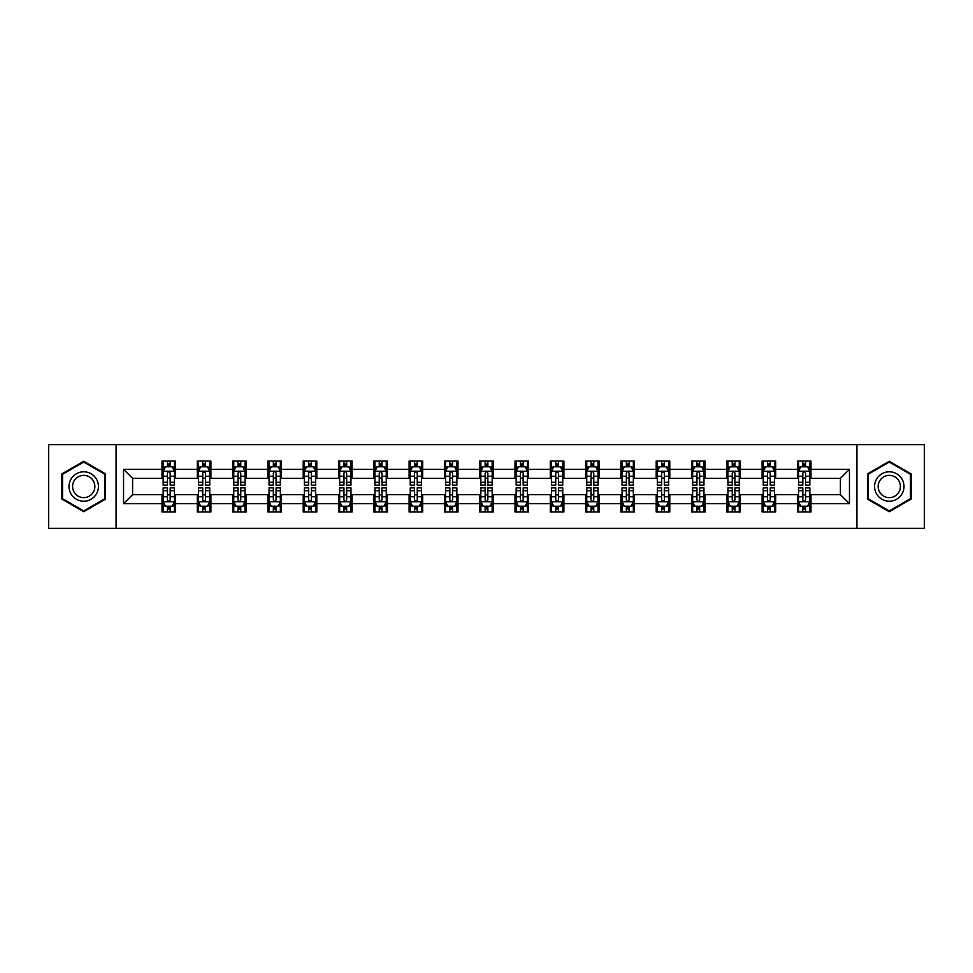 <?xml version="1.0" encoding="UTF-8"?>
<svg xmlns="http://www.w3.org/2000/svg" width="973" height="973" viewBox="0 0 973 973"><rect width="100%" height="100%" fill="white"/><g stroke="black" fill="none" stroke-linecap="round" stroke-linejoin="round"><path stroke-width="1.46" d="M856.921 528.363L924.35 528.363L924.35 444.637L856.921 444.637L856.921 528.363L116.079 528.363L116.079 444.637L48.65 444.637L48.65 528.363L116.079 528.363M856.921 444.637L116.079 444.637M810.983 469.302L810.983 461.044L797.41 461.044L797.41 469.302L775.688 469.302L775.688 461.044L762.102 461.044L762.102 469.302L740.38 469.302L740.38 461.044L726.807 461.044L726.807 469.302L705.084 469.302L705.084 461.044L691.511 461.044L691.511 469.302L669.789 469.302L669.789 461.044L656.203 461.044L656.203 469.302L634.481 469.302L634.481 461.044L620.908 461.044L620.908 469.302L599.186 469.302L599.186 461.044L585.612 461.044L585.612 469.302L563.89 469.302L563.89 461.044L550.317 461.044L550.317 469.302L528.582 469.302L528.582 461.044L515.009 461.044L515.009 469.302L493.287 469.302L493.287 461.044L479.713 461.044L479.713 469.302L457.991 469.302L457.991 461.044L444.418 461.044L444.418 469.302L422.683 469.302L422.683 461.044L409.11 461.044L409.11 469.302L387.388 469.302L387.388 461.044L373.814 461.044L373.814 469.302L352.092 469.302L352.092 461.044L338.519 461.044L338.519 469.302L316.797 469.302L316.797 461.044L303.211 461.044L303.211 469.302L281.489 469.302L281.489 461.044L267.916 461.044L267.916 469.302L246.193 469.302L246.193 461.044L232.62 461.044L232.62 469.302L210.898 469.302L210.898 461.044L197.312 461.044L197.312 469.302L175.59 469.302L175.59 461.044L162.017 461.044L162.017 469.302L123.547 469.302L123.547 503.698L132.596 494.649L162.017 494.649L162.017 511.956L175.59 511.956L175.59 494.649L197.312 494.649L197.312 511.956L210.898 511.956L210.898 494.649L232.62 494.649L232.62 511.956L246.193 511.956L246.193 494.649L267.916 494.649L267.916 511.956L281.489 511.956L281.489 494.649L303.211 494.649L303.211 511.956L316.797 511.956L316.797 494.649L338.519 494.649L338.519 511.956L352.092 511.956L352.092 494.649L373.814 494.649L373.814 511.956L387.388 511.956L387.388 494.649L409.11 494.649L409.11 511.956L422.683 511.956L422.683 494.649L444.418 494.649L444.418 511.956L457.991 511.956L457.991 494.649L479.713 494.649L479.713 511.956L493.287 511.956L493.287 494.649L515.009 494.649L515.009 511.956L528.582 511.956L528.582 494.649L550.317 494.649L550.317 511.956L563.89 511.956L563.89 494.649L585.612 494.649L585.612 511.956L599.186 511.956L599.186 494.649L620.908 494.649L620.908 511.956L634.481 511.956L634.481 494.649L656.203 494.649L656.203 511.956L669.789 511.956L669.789 494.649L691.511 494.649L691.511 511.956L705.084 511.956L705.084 494.649L726.807 494.649L726.807 511.956L740.38 511.956L740.38 494.649L762.102 494.649L762.102 511.956L775.688 511.956L775.688 494.649L797.41 494.649L797.41 511.956L810.983 511.956L810.983 494.649L840.404 494.649L840.404 478.351L810.983 478.351L810.983 469.302L849.453 469.302L849.453 503.698L810.983 503.698M797.41 503.698L775.688 503.698M762.102 503.698L740.38 503.698M726.807 503.698L705.084 503.698M691.511 503.698L669.789 503.698M656.203 503.698L634.481 503.698M620.908 503.698L599.186 503.698M585.612 503.698L563.89 503.698M550.317 503.698L528.582 503.698M515.009 503.698L493.287 503.698M479.713 503.698L457.991 503.698M444.418 503.698L422.683 503.698M409.11 503.698L387.388 503.698M373.814 503.698L352.092 503.698M338.519 503.698L316.797 503.698M303.211 503.698L281.489 503.698M267.916 503.698L246.193 503.698M232.62 503.698L210.898 503.698M197.312 503.698L175.59 503.698M162.017 503.698L123.547 503.698M797.41 469.302L797.41 478.351L775.688 478.351L775.688 469.302M762.102 469.302L762.102 478.351L740.38 478.351L740.38 469.302M726.807 469.302L726.807 478.351L705.084 478.351L705.084 469.302M691.511 469.302L691.511 478.351L669.789 478.351L669.789 469.302M656.203 469.302L656.203 478.351L634.481 478.351L634.481 469.302M620.908 469.302L620.908 478.351L599.186 478.351L599.186 469.302M585.612 469.302L585.612 478.351L563.89 478.351L563.89 469.302M550.317 469.302L550.317 478.351L528.582 478.351L528.582 469.302M515.009 469.302L515.009 478.351L493.287 478.351L493.287 469.302M479.713 469.302L479.713 478.351L457.991 478.351L457.991 469.302M444.418 469.302L444.418 478.351L422.683 478.351L422.683 469.302M409.11 469.302L409.11 478.351L387.388 478.351L387.388 469.302M373.814 469.302L373.814 478.351L352.092 478.351L352.092 469.302M338.519 469.302L338.519 478.351L316.797 478.351L316.797 469.302M303.211 469.302L303.211 478.351L281.489 478.351L281.489 469.302M267.916 469.302L267.916 478.351L246.193 478.351L246.193 469.302M232.62 469.302L232.62 478.351L210.898 478.351L210.898 469.302M197.312 469.302L197.312 478.351L175.59 478.351L175.59 469.302M162.017 469.302L162.017 478.351L132.596 478.351L123.547 469.302M132.596 478.351L132.596 494.649M849.453 503.698L840.404 494.649M840.404 478.351L849.453 469.302M162.017 466.699L163.148 466.699M167.441 466.699L170.166 466.699M174.459 466.699L175.59 466.699M162.017 478.132L163.148 478.132M167.441 478.132L170.166 478.132M174.459 478.132L175.59 478.132M162.017 494.868L163.148 494.868M167.441 494.868L170.166 494.868M174.459 494.868L175.59 494.868M162.017 506.301L163.148 506.301M167.441 506.301L170.166 506.301M174.459 506.301L175.59 506.301M197.312 494.868L198.443 494.868M202.749 494.868L205.461 494.868M209.767 494.868L210.898 494.868M197.312 506.301L198.443 506.301M202.749 506.301L205.461 506.301M209.767 506.301L210.898 506.301M197.312 466.699L198.443 466.699M202.749 466.699L205.461 466.699M209.767 466.699L210.898 466.699M197.312 478.132L198.443 478.132M202.749 478.132L205.461 478.132M209.767 478.132L210.898 478.132M232.62 494.868L233.751 494.868M238.044 494.868L240.757 494.868M245.062 494.868L246.193 494.868M232.62 506.301L233.751 506.301M238.044 506.301L240.757 506.301M245.062 506.301L246.193 506.301M232.62 466.699L233.751 466.699M238.044 466.699L240.757 466.699M245.062 466.699L246.193 466.699M232.62 478.132L233.751 478.132M238.044 478.132L240.757 478.132M245.062 478.132L246.193 478.132M267.916 494.868L269.047 494.868M273.34 494.868L276.064 494.868M280.358 494.868L281.489 494.868M267.916 506.301L269.047 506.301M273.34 506.301L276.064 506.301M280.358 506.301L281.489 506.301M267.916 466.699L269.047 466.699M273.34 466.699L276.064 466.699M280.358 466.699L281.489 466.699M267.916 478.132L269.047 478.132M273.34 478.132L276.064 478.132M280.358 478.132L281.489 478.132M303.211 494.868L304.342 494.868M308.648 494.868L311.36 494.868M315.653 494.868L316.797 494.868M303.211 506.301L304.342 506.301M308.648 506.301L311.36 506.301M315.653 506.301L316.797 506.301M303.211 466.699L304.342 466.699M308.648 466.699L311.36 466.699M315.653 466.699L316.797 466.699M303.211 478.132L304.342 478.132M308.648 478.132L311.36 478.132M315.653 478.132L316.797 478.132M338.519 494.868L339.65 494.868M343.943 494.868L346.656 494.868M350.961 494.868L352.092 494.868M338.519 506.301L339.65 506.301M343.943 506.301L346.656 506.301M350.961 506.301L352.092 506.301M338.519 466.699L339.65 466.699M343.943 466.699L346.656 466.699M350.961 466.699L352.092 466.699M338.519 478.132L339.65 478.132M343.943 478.132L346.656 478.132M350.961 478.132L352.092 478.132M373.814 494.868L374.946 494.868M379.239 494.868L381.963 494.868M386.257 494.868L387.388 494.868M373.814 506.301L374.946 506.301M379.239 506.301L381.963 506.301M386.257 506.301L387.388 506.301M373.814 466.699L374.946 466.699M379.239 466.699L381.963 466.699M386.257 466.699L387.388 466.699M373.814 478.132L374.946 478.132M379.239 478.132L381.963 478.132M386.257 478.132L387.388 478.132M409.11 494.868L410.241 494.868M414.547 494.868L417.259 494.868M421.552 494.868L422.683 494.868M409.11 506.301L410.241 506.301M414.547 506.301L417.259 506.301M421.552 506.301L422.683 506.301M409.11 466.699L410.241 466.699M414.547 466.699L417.259 466.699M421.552 466.699L422.683 466.699M409.11 478.132L410.241 478.132M414.547 478.132L417.259 478.132M421.552 478.132L422.683 478.132M444.418 494.868L445.549 494.868M449.842 494.868L452.554 494.868M456.86 494.868L457.991 494.868M444.418 506.301L445.549 506.301M449.842 506.301L452.554 506.301M456.86 506.301L457.991 506.301M444.418 466.699L445.549 466.699M449.842 466.699L452.554 466.699M456.86 466.699L457.991 466.699M444.418 478.132L445.549 478.132M449.842 478.132L452.554 478.132M456.86 478.132L457.991 478.132M479.713 494.868L480.844 494.868M485.138 494.868L487.862 494.868M492.156 494.868L493.287 494.868M479.713 506.301L480.844 506.301M485.138 506.301L487.862 506.301M492.156 506.301L493.287 506.301M479.713 466.699L480.844 466.699M485.138 466.699L487.862 466.699M492.156 466.699L493.287 466.699M479.713 478.132L480.844 478.132M485.138 478.132L487.862 478.132M492.156 478.132L493.287 478.132M515.009 494.868L516.14 494.868M520.446 494.868L523.158 494.868M527.451 494.868L528.582 494.868M515.009 506.301L516.14 506.301M520.446 506.301L523.158 506.301M527.451 506.301L528.582 506.301M515.009 466.699L516.14 466.699M520.446 466.699L523.158 466.699M527.451 466.699L528.582 466.699M515.009 478.132L516.14 478.132M520.446 478.132L523.158 478.132M527.451 478.132L528.582 478.132M550.317 494.868L551.448 494.868M555.741 494.868L558.453 494.868M562.759 494.868L563.89 494.868M550.317 506.301L551.448 506.301M555.741 506.301L558.453 506.301M562.759 506.301L563.89 506.301M550.317 466.699L551.448 466.699M555.741 466.699L558.453 466.699M562.759 466.699L563.89 466.699M550.317 478.132L551.448 478.132M555.741 478.132L558.453 478.132M562.759 478.132L563.89 478.132M585.612 494.868L586.743 494.868M591.037 494.868L593.761 494.868M598.054 494.868L599.186 494.868M585.612 506.301L586.743 506.301M591.037 506.301L593.761 506.301M598.054 506.301L599.186 506.301M585.612 466.699L586.743 466.699M591.037 466.699L593.761 466.699M598.054 466.699L599.186 466.699M585.612 478.132L586.743 478.132M591.037 478.132L593.761 478.132M598.054 478.132L599.186 478.132M620.908 494.868L622.039 494.868M626.344 494.868L629.057 494.868M633.35 494.868L634.481 494.868M620.908 506.301L622.039 506.301M626.344 506.301L629.057 506.301M633.35 506.301L634.481 506.301M620.908 466.699L622.039 466.699M626.344 466.699L629.057 466.699M633.35 466.699L634.481 466.699M620.908 478.132L622.039 478.132M626.344 478.132L629.057 478.132M633.35 478.132L634.481 478.132M656.203 494.868L657.347 494.868M661.64 494.868L664.352 494.868M668.658 494.868L669.789 494.868M656.203 506.301L657.347 506.301M661.64 506.301L664.352 506.301M668.658 506.301L669.789 506.301M656.203 466.699L657.347 466.699M661.64 466.699L664.352 466.699M668.658 466.699L669.789 466.699M656.203 478.132L657.347 478.132M661.64 478.132L664.352 478.132M668.658 478.132L669.789 478.132M691.511 494.868L692.642 494.868M696.936 494.868L699.66 494.868M703.953 494.868L705.084 494.868M691.511 506.301L692.642 506.301M696.936 506.301L699.66 506.301M703.953 506.301L705.084 506.301M691.511 466.699L692.642 466.699M696.936 466.699L699.66 466.699M703.953 466.699L705.084 466.699M691.511 478.132L692.642 478.132M696.936 478.132L699.66 478.132M703.953 478.132L705.084 478.132M726.807 494.868L727.938 494.868M732.243 494.868L734.956 494.868M739.249 494.868L740.38 494.868M726.807 506.301L727.938 506.301M732.243 506.301L734.956 506.301M739.249 506.301L740.38 506.301M726.807 466.699L727.938 466.699M732.243 466.699L734.956 466.699M739.249 466.699L740.38 466.699M726.807 478.132L727.938 478.132M732.243 478.132L734.956 478.132M739.249 478.132L740.38 478.132M762.102 494.868L763.233 494.868M767.539 494.868L770.251 494.868M774.557 494.868L775.688 494.868M762.102 506.301L763.233 506.301M767.539 506.301L770.251 506.301M774.557 506.301L775.688 506.301M762.102 466.699L763.233 466.699M767.539 466.699L770.251 466.699M774.557 466.699L775.688 466.699M762.102 478.132L763.233 478.132M767.539 478.132L770.251 478.132M774.557 478.132L775.688 478.132M797.41 494.868L798.541 494.868M802.834 494.868L805.559 494.868M809.852 494.868L810.983 494.868M797.41 506.301L798.541 506.301M802.834 506.301L805.559 506.301M809.852 506.301L810.983 506.301M797.41 466.699L798.541 466.699M802.834 466.699L805.559 466.699M809.852 466.699L810.983 466.699M797.41 478.132L798.541 478.132M802.834 478.132L805.559 478.132M809.852 478.132L810.983 478.132M83.727 511.713L105.558 499.113L105.558 473.887L83.727 461.287L61.883 473.887L61.883 499.113L83.727 511.713M911.117 473.887L889.273 461.287L867.442 473.887L867.442 499.113L889.273 511.713L911.117 499.113L911.117 473.887M170.166 463.987L167.441 463.987M174.459 482.304L170.166 482.304L170.166 485.138L174.459 485.138L174.459 471.333L172.197 466.809L165.41 466.809L163.148 471.333L163.148 485.138L167.441 485.138L167.441 482.304L163.148 482.304M163.148 471.333L163.148 461.044M174.459 471.333L174.459 461.044M167.441 466.809L167.441 461.044M170.166 461.044L170.166 466.809M170.166 482.304L170.166 473.036C169.253 471.297 168.353 471.297 167.441 473.036L167.441 482.304M167.441 509.013L170.166 509.013M163.148 490.696L167.441 490.696L167.441 487.862L163.148 487.862L163.148 501.667L165.41 506.191L172.197 506.191L174.459 501.667L174.459 487.862L170.166 487.862L170.166 490.696L174.459 490.696M174.459 501.667L174.459 511.956M163.148 501.667L163.148 511.956M170.166 506.191L170.166 511.956M167.441 511.956L167.441 506.191M167.441 490.696L167.441 499.964C168.353 501.703 169.253 501.703 170.166 499.964L170.166 490.696M96.461 493.858A14.704 14.704 0 0 0 91.073 473.766A14.704 14.704 0 0 0 70.98 479.142A14.704 14.704 0 0 0 76.368 499.234A14.704 14.704 0 0 0 96.461 493.858M93.372 492.07A11.141 11.141 0 0 0 89.297 476.855A11.141 11.141 0 0 0 74.082 480.93A11.141 11.141 0 0 0 78.156 496.145A11.141 11.141 0 0 0 93.372 492.07M62.564 498.711L62.564 474.289L83.727 462.066L104.877 474.289L104.877 498.711L83.727 510.934L62.564 498.711M889.273 471.796A14.704 14.704 0 0 0 874.569 486.5A14.704 14.704 0 0 0 889.273 501.204A14.704 14.704 0 0 0 903.99 486.5A14.704 14.704 0 0 0 889.273 471.796M889.273 475.359A11.141 11.141 0 0 0 878.145 486.5A11.141 11.141 0 0 0 889.273 497.641A11.141 11.141 0 0 0 900.414 486.5A11.141 11.141 0 0 0 889.273 475.359M910.436 498.711L889.273 510.934L868.123 498.711L868.123 474.289L889.273 462.066L910.436 474.289L910.436 498.711M205.461 463.987L202.749 463.987M209.767 482.304L205.461 482.304L205.461 485.138L209.767 485.138L209.767 471.333L207.492 466.809L200.706 466.809L198.443 471.333L198.443 485.138L202.749 485.138L202.749 482.304L198.443 482.304M198.443 471.333L198.443 461.044M209.767 471.333L209.767 461.044M202.749 466.809L202.749 461.044M205.461 461.044L205.461 466.809M205.461 482.304L205.461 473.036C204.561 471.297 203.649 471.297 202.749 473.036L202.749 482.304M240.757 463.987L238.044 463.987M245.062 482.304L240.757 482.304L240.757 485.138L245.062 485.138L245.062 471.333L242.8 466.809L236.013 466.809L233.751 471.333L233.751 485.138L238.044 485.138L238.044 482.304L233.751 482.304M233.751 471.333L233.751 461.044M245.062 471.333L245.062 461.044M238.044 466.809L238.044 461.044M240.757 461.044L240.757 466.809M240.757 482.304L240.757 473.036C239.857 471.297 238.957 471.297 238.044 473.036L238.044 482.304M202.749 509.013L205.461 509.013M198.443 490.696L202.749 490.696L202.749 487.862L198.443 487.862L198.443 501.667L200.706 506.191L207.492 506.191L209.767 501.667L209.767 487.862L205.461 487.862L205.461 490.696L209.767 490.696M209.767 501.667L209.767 511.956M198.443 501.667L198.443 511.956M205.461 506.191L205.461 511.956M202.749 511.956L202.749 506.191M202.749 490.696L202.749 499.964C203.649 501.703 204.561 501.703 205.461 499.964L205.461 490.696M238.044 509.013L240.757 509.013M233.751 490.696L238.044 490.696L238.044 487.862L233.751 487.862L233.751 501.667L236.013 506.191L242.8 506.191L245.062 501.667L245.062 487.862L240.757 487.862L240.757 490.696L245.062 490.696M245.062 501.667L245.062 511.956M233.751 501.667L233.751 511.956M240.757 506.191L240.757 511.956M238.044 511.956L238.044 506.191M238.044 490.696L238.044 499.964C238.944 501.703 239.857 501.703 240.757 499.964L240.757 490.696M276.064 463.987L273.34 463.987M280.358 482.304L276.064 482.304L276.064 485.138L280.358 485.138L280.358 471.333L278.096 466.809L271.309 466.809L269.047 471.333L269.047 485.138L273.34 485.138L273.34 482.304L269.047 482.304M269.047 471.333L269.047 461.044M280.358 471.333L280.358 461.044M273.34 466.809L273.34 461.044M276.064 461.044L276.064 466.809M276.064 482.304L276.064 473.036C275.152 471.297 274.252 471.297 273.34 473.036L273.34 482.304M311.36 463.987L308.648 463.987M315.653 482.304L311.36 482.304L311.36 485.138L315.653 485.138L315.653 471.333L313.391 466.809L306.604 466.809L304.342 471.333L304.342 485.138L308.648 485.138L308.648 482.304L304.342 482.304M304.342 471.333L304.342 461.044M315.653 471.333L315.653 461.044M308.648 466.809L308.648 461.044M311.36 461.044L311.36 466.809M311.36 482.304L311.36 473.036C310.46 471.297 309.548 471.297 308.648 473.036L308.648 482.304M346.656 463.987L343.943 463.987M350.961 482.304L346.656 482.304L346.656 485.138L350.961 485.138L350.961 471.333L348.699 466.809L341.912 466.809L339.65 471.333L339.65 485.138L343.943 485.138L343.943 482.304L339.65 482.304M339.65 471.333L339.65 461.044M350.961 471.333L350.961 461.044M343.943 466.809L343.943 461.044M346.656 461.044L346.656 466.809M346.656 482.304L346.656 473.036C345.756 471.297 344.856 471.297 343.943 473.036L343.943 482.304M273.34 509.013L276.064 509.013M269.047 490.696L273.34 490.696L273.34 487.862L269.047 487.862L269.047 501.667L271.309 506.191L278.096 506.191L280.358 501.667L280.358 487.862L276.064 487.862L276.064 490.696L280.358 490.696M280.358 501.667L280.358 511.956M269.047 501.667L269.047 511.956M276.064 506.191L276.064 511.956M273.34 511.956L273.34 506.191M273.34 490.696L273.34 499.964C274.252 501.703 275.152 501.703 276.064 499.964L276.064 490.696M308.648 509.013L311.36 509.013M304.342 490.696L308.648 490.696L308.648 487.862L304.342 487.862L304.342 501.667L306.604 506.191L313.391 506.191L315.653 501.667L315.653 487.862L311.36 487.862L311.36 490.696L315.653 490.696M315.653 501.667L315.653 511.956M304.342 501.667L304.342 511.956M311.36 506.191L311.36 511.956M308.648 511.956L308.648 506.191M308.648 490.696L308.648 499.964C309.548 501.703 310.448 501.703 311.36 499.964L311.36 490.696M343.943 509.013L346.656 509.013M339.65 490.696L343.943 490.696L343.943 487.862L339.65 487.862L339.65 501.667L341.912 506.191L348.699 506.191L350.961 501.667L350.961 487.862L346.656 487.862L346.656 490.696L350.961 490.696M350.961 501.667L350.961 511.956M339.65 501.667L339.65 511.956M346.656 506.191L346.656 511.956M343.943 511.956L343.943 506.191M343.943 490.696L343.943 499.964C344.843 501.703 345.756 501.703 346.656 499.964L346.656 490.696M381.963 463.987L379.239 463.987M386.257 482.304L381.963 482.304L381.963 485.138L386.257 485.138L386.257 471.333L383.994 466.809L377.208 466.809L374.946 471.333L374.946 485.138L379.239 485.138L379.239 482.304L374.946 482.304M374.946 471.333L374.946 461.044M386.257 471.333L386.257 461.044M379.239 466.809L379.239 461.044M381.963 461.044L381.963 466.809M381.963 482.304L381.963 473.036C381.051 471.297 380.151 471.297 379.239 473.036L379.239 482.304M379.239 509.013L381.963 509.013M374.946 490.696L379.239 490.696L379.239 487.862L374.946 487.862L374.946 501.667L377.208 506.191L383.994 506.191L386.257 501.667L386.257 487.862L381.963 487.862L381.963 490.696L386.257 490.696M386.257 501.667L386.257 511.956M374.946 501.667L374.946 511.956M381.963 506.191L381.963 511.956M379.239 511.956L379.239 506.191M379.239 490.696L379.239 499.964C380.151 501.703 381.051 501.703 381.963 499.964L381.963 490.696M417.259 463.987L414.547 463.987M421.552 482.304L417.259 482.304L417.259 485.138L421.552 485.138L421.552 471.333L419.29 466.809L412.503 466.809L410.241 471.333L410.241 485.138L414.547 485.138L414.547 482.304L410.241 482.304M410.241 471.333L410.241 461.044M421.552 471.333L421.552 461.044M414.547 466.809L414.547 461.044M417.259 461.044L417.259 466.809M417.259 482.304L417.259 473.036C416.359 471.297 415.447 471.297 414.547 473.036L414.547 482.304M414.547 509.013L417.259 509.013M410.241 490.696L414.547 490.696L414.547 487.862L410.241 487.862L410.241 501.667L412.503 506.191L419.29 506.191L421.552 501.667L421.552 487.862L417.259 487.862L417.259 490.696L421.552 490.696M421.552 501.667L421.552 511.956M410.241 501.667L410.241 511.956M417.259 506.191L417.259 511.956M414.547 511.956L414.547 506.191M414.547 490.696L414.547 499.964C415.447 501.703 416.347 501.703 417.259 499.964L417.259 490.696M452.554 463.987L449.842 463.987M456.86 482.304L452.554 482.304L452.554 485.138L456.86 485.138L456.86 471.333L454.598 466.809L447.811 466.809L445.549 471.333L445.549 485.138L449.842 485.138L449.842 482.304L445.549 482.304M445.549 471.333L445.549 461.044M456.86 471.333L456.86 461.044M449.842 466.809L449.842 461.044M452.554 461.044L452.554 466.809M452.554 482.304L452.554 473.036C451.654 471.297 450.754 471.297 449.842 473.036L449.842 482.304M449.842 509.013L452.554 509.013M445.549 490.696L449.842 490.696L449.842 487.862L445.549 487.862L445.549 501.667L447.811 506.191L454.598 506.191L456.86 501.667L456.86 487.862L452.554 487.862L452.554 490.696L456.86 490.696M456.86 501.667L456.86 511.956M445.549 501.667L445.549 511.956M452.554 506.191L452.554 511.956M449.842 511.956L449.842 506.191M449.842 490.696L449.842 499.964C450.742 501.703 451.654 501.703 452.554 499.964L452.554 490.696M487.862 463.987L485.138 463.987M492.156 482.304L487.862 482.304L487.862 485.138L492.156 485.138L492.156 471.333L489.893 466.809L483.107 466.809L480.844 471.333L480.844 485.138L485.138 485.138L485.138 482.304L480.844 482.304M480.844 471.333L480.844 461.044M492.156 471.333L492.156 461.044M485.138 466.809L485.138 461.044M487.862 461.044L487.862 466.809M487.862 482.304L487.862 473.036C486.95 471.297 486.05 471.297 485.138 473.036L485.138 482.304M485.138 509.013L487.862 509.013M480.844 490.696L485.138 490.696L485.138 487.862L480.844 487.862L480.844 501.667L483.107 506.191L489.893 506.191L492.156 501.667L492.156 487.862L487.862 487.862L487.862 490.696L492.156 490.696M492.156 501.667L492.156 511.956M480.844 501.667L480.844 511.956M487.862 506.191L487.862 511.956M485.138 511.956L485.138 506.191M485.138 490.696L485.138 499.964C486.05 501.703 486.95 501.703 487.862 499.964L487.862 490.696M523.158 463.987L520.446 463.987M527.451 482.304L523.158 482.304L523.158 485.138L527.451 485.138L527.451 471.333L525.189 466.809L518.402 466.809L516.14 471.333L516.14 485.138L520.446 485.138L520.446 482.304L516.14 482.304M516.14 471.333L516.14 461.044M527.451 471.333L527.451 461.044M520.446 466.809L520.446 461.044M523.158 461.044L523.158 466.809M523.158 482.304L523.158 473.036C522.258 471.297 521.346 471.297 520.446 473.036L520.446 482.304M520.446 509.013L523.158 509.013M516.14 490.696L520.446 490.696L520.446 487.862L516.14 487.862L516.14 501.667L518.402 506.191L525.189 506.191L527.451 501.667L527.451 487.862L523.158 487.862L523.158 490.696L527.451 490.696M527.451 501.667L527.451 511.956M516.14 501.667L516.14 511.956M523.158 506.191L523.158 511.956M520.446 511.956L520.446 506.191M520.446 490.696L520.446 499.964C521.346 501.703 522.246 501.703 523.158 499.964L523.158 490.696M558.453 463.987L555.741 463.987M562.759 482.304L558.453 482.304L558.453 485.138L562.759 485.138L562.759 471.333L560.497 466.809L553.71 466.809L551.448 471.333L551.448 485.138L555.741 485.138L555.741 482.304L551.448 482.304M551.448 471.333L551.448 461.044M562.759 471.333L562.759 461.044M555.741 466.809L555.741 461.044M558.453 461.044L558.453 466.809M558.453 482.304L558.453 473.036C557.553 471.297 556.653 471.297 555.741 473.036L555.741 482.304M555.741 509.013L558.453 509.013M551.448 490.696L555.741 490.696L555.741 487.862L551.448 487.862L551.448 501.667L553.71 506.191L560.497 506.191L562.759 501.667L562.759 487.862L558.453 487.862L558.453 490.696L562.759 490.696M562.759 501.667L562.759 511.956M551.448 501.667L551.448 511.956M558.453 506.191L558.453 511.956M555.741 511.956L555.741 506.191M555.741 490.696L555.741 499.964C556.641 501.703 557.553 501.703 558.453 499.964L558.453 490.696M593.761 463.987L591.037 463.987M598.054 482.304L593.761 482.304L593.761 485.138L598.054 485.138L598.054 471.333L595.792 466.809L589.006 466.809L586.743 471.333L586.743 485.138L591.037 485.138L591.037 482.304L586.743 482.304M586.743 471.333L586.743 461.044M598.054 471.333L598.054 461.044M591.037 466.809L591.037 461.044M593.761 461.044L593.761 466.809M593.761 482.304L593.761 473.036C592.849 471.297 591.949 471.297 591.037 473.036L591.037 482.304M591.037 509.013L593.761 509.013M586.743 490.696L591.037 490.696L591.037 487.862L586.743 487.862L586.743 501.667L589.006 506.191L595.792 506.191L598.054 501.667L598.054 487.862L593.761 487.862L593.761 490.696L598.054 490.696M598.054 501.667L598.054 511.956M586.743 501.667L586.743 511.956M593.761 506.191L593.761 511.956M591.037 511.956L591.037 506.191M591.037 490.696L591.037 499.964C591.949 501.703 592.849 501.703 593.761 499.964L593.761 490.696M629.057 463.987L626.344 463.987M633.35 482.304L629.057 482.304L629.057 485.138L633.35 485.138L633.35 471.333L631.088 466.809L624.301 466.809L622.039 471.333L622.039 485.138L626.344 485.138L626.344 482.304L622.039 482.304M622.039 471.333L622.039 461.044M633.35 471.333L633.35 461.044M626.344 466.809L626.344 461.044M629.057 461.044L629.057 466.809M629.057 482.304L629.057 473.036C628.157 471.297 627.244 471.297 626.344 473.036L626.344 482.304M626.344 509.013L629.057 509.013M622.039 490.696L626.344 490.696L626.344 487.862L622.039 487.862L622.039 501.667L624.301 506.191L631.088 506.191L633.35 501.667L633.35 487.862L629.057 487.862L629.057 490.696L633.35 490.696M633.35 501.667L633.35 511.956M622.039 501.667L622.039 511.956M629.057 506.191L629.057 511.956M626.344 511.956L626.344 506.191M626.344 490.696L626.344 499.964C627.244 501.703 628.144 501.703 629.057 499.964L629.057 490.696M664.352 463.987L661.64 463.987M668.658 482.304L664.352 482.304L664.352 485.138L668.658 485.138L668.658 471.333L666.396 466.809L659.609 466.809L657.347 471.333L657.347 485.138L661.64 485.138L661.64 482.304L657.347 482.304M657.347 471.333L657.347 461.044M668.658 471.333L668.658 461.044M661.64 466.809L661.64 461.044M664.352 461.044L664.352 466.809M664.352 482.304L664.352 473.036C663.452 471.297 662.552 471.297 661.64 473.036L661.64 482.304M661.64 509.013L664.352 509.013M657.347 490.696L661.64 490.696L661.64 487.862L657.347 487.862L657.347 501.667L659.609 506.191L666.396 506.191L668.658 501.667L668.658 487.862L664.352 487.862L664.352 490.696L668.658 490.696M668.658 501.667L668.658 511.956M657.347 501.667L657.347 511.956M664.352 506.191L664.352 511.956M661.64 511.956L661.64 506.191M661.64 490.696L661.64 499.964C662.54 501.703 663.452 501.703 664.352 499.964L664.352 490.696M699.66 463.987L696.936 463.987M703.953 482.304L699.66 482.304L699.66 485.138L703.953 485.138L703.953 471.333L701.691 466.809L694.904 466.809L692.642 471.333L692.642 485.138L696.936 485.138L696.936 482.304L692.642 482.304M692.642 471.333L692.642 461.044M703.953 471.333L703.953 461.044M696.936 466.809L696.936 461.044M699.66 461.044L699.66 466.809M699.66 482.304L699.66 473.036C698.748 471.297 697.848 471.297 696.936 473.036L696.936 482.304M696.936 509.013L699.66 509.013M692.642 490.696L696.936 490.696L696.936 487.862L692.642 487.862L692.642 501.667L694.904 506.191L701.691 506.191L703.953 501.667L703.953 487.862L699.66 487.862L699.66 490.696L703.953 490.696M703.953 501.667L703.953 511.956M692.642 501.667L692.642 511.956M699.66 506.191L699.66 511.956M696.936 511.956L696.936 506.191M696.936 490.696L696.936 499.964C697.848 501.703 698.748 501.703 699.66 499.964L699.66 490.696M734.956 463.987L732.243 463.987M739.249 482.304L734.956 482.304L734.956 485.138L739.249 485.138L739.249 471.333L736.987 466.809L730.2 466.809L727.938 471.333L727.938 485.138L732.243 485.138L732.243 482.304L727.938 482.304M727.938 471.333L727.938 461.044M739.249 471.333L739.249 461.044M732.243 466.809L732.243 461.044M734.956 461.044L734.956 466.809M734.956 482.304L734.956 473.036C734.056 471.297 733.143 471.297 732.243 473.036L732.243 482.304M732.243 509.013L734.956 509.013M727.938 490.696L732.243 490.696L732.243 487.862L727.938 487.862L727.938 501.667L730.2 506.191L736.987 506.191L739.249 501.667L739.249 487.862L734.956 487.862L734.956 490.696L739.249 490.696M739.249 501.667L739.249 511.956M727.938 501.667L727.938 511.956M734.956 506.191L734.956 511.956M732.243 511.956L732.243 506.191M732.243 490.696L732.243 499.964C733.143 501.703 734.043 501.703 734.956 499.964L734.956 490.696M770.251 463.987L767.539 463.987M774.557 482.304L770.251 482.304L770.251 485.138L774.557 485.138L774.557 471.333L772.294 466.809L765.508 466.809L763.233 471.333L763.233 485.138L767.539 485.138L767.539 482.304L763.233 482.304M763.233 471.333L763.233 461.044M774.557 471.333L774.557 461.044M767.539 466.809L767.539 461.044M770.251 461.044L770.251 466.809M770.251 482.304L770.251 473.036C769.351 471.297 768.439 471.297 767.539 473.036L767.539 482.304M767.539 509.013L770.251 509.013M763.233 490.696L767.539 490.696L767.539 487.862L763.233 487.862L763.233 501.667L765.508 506.191L772.294 506.191L774.557 501.667L774.557 487.862L770.251 487.862L770.251 490.696L774.557 490.696M774.557 501.667L774.557 511.956M763.233 501.667L763.233 511.956M770.251 506.191L770.251 511.956M767.539 511.956L767.539 506.191M767.539 490.696L767.539 499.964C768.439 501.703 769.351 501.703 770.251 499.964L770.251 490.696M805.559 463.987L802.834 463.987M809.852 482.304L805.559 482.304L805.559 485.138L809.852 485.138L809.852 471.333L807.59 466.809L800.803 466.809L798.541 471.333L798.541 485.138L802.834 485.138L802.834 482.304L798.541 482.304M798.541 471.333L798.541 461.044M809.852 471.333L809.852 461.044M802.834 466.809L802.834 461.044M805.559 461.044L805.559 466.809M805.559 482.304L805.559 473.036C804.647 471.297 803.747 471.297 802.834 473.036L802.834 482.304M802.834 509.013L805.559 509.013M798.541 490.696L802.834 490.696L802.834 487.862L798.541 487.862L798.541 501.667L800.803 506.191L807.59 506.191L809.852 501.667L809.852 487.862L805.559 487.862L805.559 490.696L809.852 490.696M809.852 501.667L809.852 511.956M798.541 501.667L798.541 511.956M805.559 506.191L805.559 511.956M802.834 511.956L802.834 506.191M802.834 490.696L802.834 499.964C803.747 501.703 804.647 501.703 805.559 499.964L805.559 490.696M174.41 471.224L163.209 471.224M163.148 467.089L165.276 467.089M172.33 467.089L174.459 467.089M167.441 476.235L163.148 476.235M174.459 476.235L170.166 476.235M170.166 465.422L167.441 465.422M163.209 501.776L174.41 501.776M174.459 505.911L172.33 505.911M165.276 505.911L163.148 505.911M170.166 496.765L174.459 496.765M163.148 496.765L167.441 496.765M167.441 507.578L170.166 507.578M209.706 471.224L198.504 471.224M198.443 467.089L200.572 467.089M207.638 467.089L209.767 467.089M202.749 476.235L198.443 476.235M209.767 476.235L205.461 476.235M205.461 465.422L202.749 465.422M245.001 471.224L233.8 471.224M233.751 467.089L235.867 467.089M242.934 467.089L245.062 467.089M238.044 476.235L233.751 476.235M245.062 476.235L240.757 476.235M240.757 465.422L238.044 465.422M198.504 501.776L209.706 501.776M209.767 505.911L207.638 505.911M200.572 505.911L198.443 505.911M205.461 496.765L209.767 496.765M198.443 496.765L202.749 496.765M202.749 507.578L205.461 507.578M233.8 501.776L245.001 501.776M245.062 505.911L242.934 505.911M235.867 505.911L233.751 505.911M240.757 496.765L245.062 496.765M233.751 496.765L238.044 496.765M238.044 507.578L240.757 507.578M280.309 471.224L269.107 471.224M269.047 467.089L271.175 467.089M278.229 467.089L280.358 467.089M273.34 476.235L269.047 476.235M280.358 476.235L276.064 476.235M276.064 465.422L273.34 465.422M315.605 471.224L304.403 471.224M304.342 467.089L306.471 467.089M313.537 467.089L315.653 467.089M308.648 476.235L304.342 476.235M315.653 476.235L311.36 476.235M311.36 465.422L308.648 465.422M350.9 471.224L339.699 471.224M339.65 467.089L341.766 467.089M348.833 467.089L350.961 467.089M343.943 476.235L339.65 476.235M350.961 476.235L346.656 476.235M346.656 465.422L343.943 465.422M269.107 501.776L280.309 501.776M280.358 505.911L278.229 505.911M271.175 505.911L269.047 505.911M276.064 496.765L280.358 496.765M269.047 496.765L273.34 496.765M273.34 507.578L276.064 507.578M304.403 501.776L315.605 501.776M315.653 505.911L313.537 505.911M306.471 505.911L304.342 505.911M311.36 496.765L315.653 496.765M304.342 496.765L308.648 496.765M308.648 507.578L311.36 507.578M339.699 501.776L350.9 501.776M350.961 505.911L348.833 505.911M341.766 505.911L339.65 505.911M346.656 496.765L350.961 496.765M339.65 496.765L343.943 496.765M343.943 507.578L346.656 507.578M386.196 471.224L375.006 471.224M374.946 467.089L377.074 467.089M384.128 467.089L386.257 467.089M379.239 476.235L374.946 476.235M386.257 476.235L381.963 476.235M381.963 465.422L379.239 465.422M375.006 501.776L386.196 501.776M386.257 505.911L384.128 505.911M377.074 505.911L374.946 505.911M381.963 496.765L386.257 496.765M374.946 496.765L379.239 496.765M379.239 507.578L381.963 507.578M421.504 471.224L410.302 471.224M410.241 467.089L412.37 467.089M419.436 467.089L421.552 467.089M414.547 476.235L410.241 476.235M421.552 476.235L417.259 476.235M417.259 465.422L414.547 465.422M410.302 501.776L421.504 501.776M421.552 505.911L419.436 505.911M412.37 505.911L410.241 505.911M417.259 496.765L421.552 496.765M410.241 496.765L414.547 496.765M414.547 507.578L417.259 507.578M456.799 471.224L445.598 471.224M445.549 467.089L447.665 467.089M454.732 467.089L456.86 467.089M449.842 476.235L445.549 476.235M456.86 476.235L452.554 476.235M452.554 465.422L449.842 465.422M445.598 501.776L456.799 501.776M456.86 505.911L454.732 505.911M447.665 505.911L445.549 505.911M452.554 496.765L456.86 496.765M445.549 496.765L449.842 496.765M449.842 507.578L452.554 507.578M492.095 471.224L480.905 471.224M480.844 467.089L482.973 467.089M490.027 467.089L492.156 467.089M485.138 476.235L480.844 476.235M492.156 476.235L487.862 476.235M487.862 465.422L485.138 465.422M480.905 501.776L492.095 501.776M492.156 505.911L490.027 505.911M482.973 505.911L480.844 505.911M487.862 496.765L492.156 496.765M480.844 496.765L485.138 496.765M485.138 507.578L487.862 507.578M527.402 471.224L516.201 471.224M516.14 467.089L518.268 467.089M525.335 467.089L527.451 467.089M520.446 476.235L516.14 476.235M527.451 476.235L523.158 476.235M523.158 465.422L520.446 465.422M516.201 501.776L527.402 501.776M527.451 505.911L525.335 505.911M518.268 505.911L516.14 505.911M523.158 496.765L527.451 496.765M516.14 496.765L520.446 496.765M520.446 507.578L523.158 507.578M562.698 471.224L551.496 471.224M551.448 467.089L553.564 467.089M560.63 467.089L562.759 467.089M555.741 476.235L551.448 476.235M562.759 476.235L558.453 476.235M558.453 465.422L555.741 465.422M551.496 501.776L562.698 501.776M562.759 505.911L560.63 505.911M553.564 505.911L551.448 505.911M558.453 496.765L562.759 496.765M551.448 496.765L555.741 496.765M555.741 507.578L558.453 507.578M597.994 471.224L586.804 471.224M586.743 467.089L588.872 467.089M595.926 467.089L598.054 467.089M591.037 476.235L586.743 476.235M598.054 476.235L593.761 476.235M593.761 465.422L591.037 465.422M586.804 501.776L597.994 501.776M598.054 505.911L595.926 505.911M588.872 505.911L586.743 505.911M593.761 496.765L598.054 496.765M586.743 496.765L591.037 496.765M591.037 507.578L593.761 507.578M633.301 471.224L622.1 471.224M622.039 467.089L624.167 467.089M631.234 467.089L633.35 467.089M626.344 476.235L622.039 476.235M633.35 476.235L629.057 476.235M629.057 465.422L626.344 465.422M622.1 501.776L633.301 501.776M633.35 505.911L631.234 505.911M624.167 505.911L622.039 505.911M629.057 496.765L633.35 496.765M622.039 496.765L626.344 496.765M626.344 507.578L629.057 507.578M668.597 471.224L657.395 471.224M657.347 467.089L659.463 467.089M666.529 467.089L668.658 467.089M661.64 476.235L657.347 476.235M668.658 476.235L664.352 476.235M664.352 465.422L661.64 465.422M657.395 501.776L668.597 501.776M668.658 505.911L666.529 505.911M659.463 505.911L657.347 505.911M664.352 496.765L668.658 496.765M657.347 496.765L661.64 496.765M661.64 507.578L664.352 507.578M703.893 471.224L692.691 471.224M692.642 467.089L694.771 467.089M701.825 467.089L703.953 467.089M696.936 476.235L692.642 476.235M703.953 476.235L699.66 476.235M699.66 465.422L696.936 465.422M692.691 501.776L703.893 501.776M703.953 505.911L701.825 505.911M694.771 505.911L692.642 505.911M699.66 496.765L703.953 496.765M692.642 496.765L696.936 496.765M696.936 507.578L699.66 507.578M739.2 471.224L727.999 471.224M727.938 467.089L730.066 467.089M737.133 467.089L739.249 467.089M732.243 476.235L727.938 476.235M739.249 476.235L734.956 476.235M734.956 465.422L732.243 465.422M727.999 501.776L739.2 501.776M739.249 505.911L737.133 505.911M730.066 505.911L727.938 505.911M734.956 496.765L739.249 496.765M727.938 496.765L732.243 496.765M732.243 507.578L734.956 507.578M774.496 471.224L763.294 471.224M763.233 467.089L765.362 467.089M772.428 467.089L774.557 467.089M767.539 476.235L763.233 476.235M774.557 476.235L770.251 476.235M770.251 465.422L767.539 465.422M763.294 501.776L774.496 501.776M774.557 505.911L772.428 505.911M765.362 505.911L763.233 505.911M770.251 496.765L774.557 496.765M763.233 496.765L767.539 496.765M767.539 507.578L770.251 507.578M809.791 471.224L798.59 471.224M798.541 467.089L800.67 467.089M807.724 467.089L809.852 467.089M802.834 476.235L798.541 476.235M809.852 476.235L805.559 476.235M805.559 465.422L802.834 465.422M798.59 501.776L809.791 501.776M809.852 505.911L807.724 505.911M800.67 505.911L798.541 505.911M805.559 496.765L809.852 496.765M798.541 496.765L802.834 496.765M802.834 507.578L805.559 507.578"/></g></svg>
